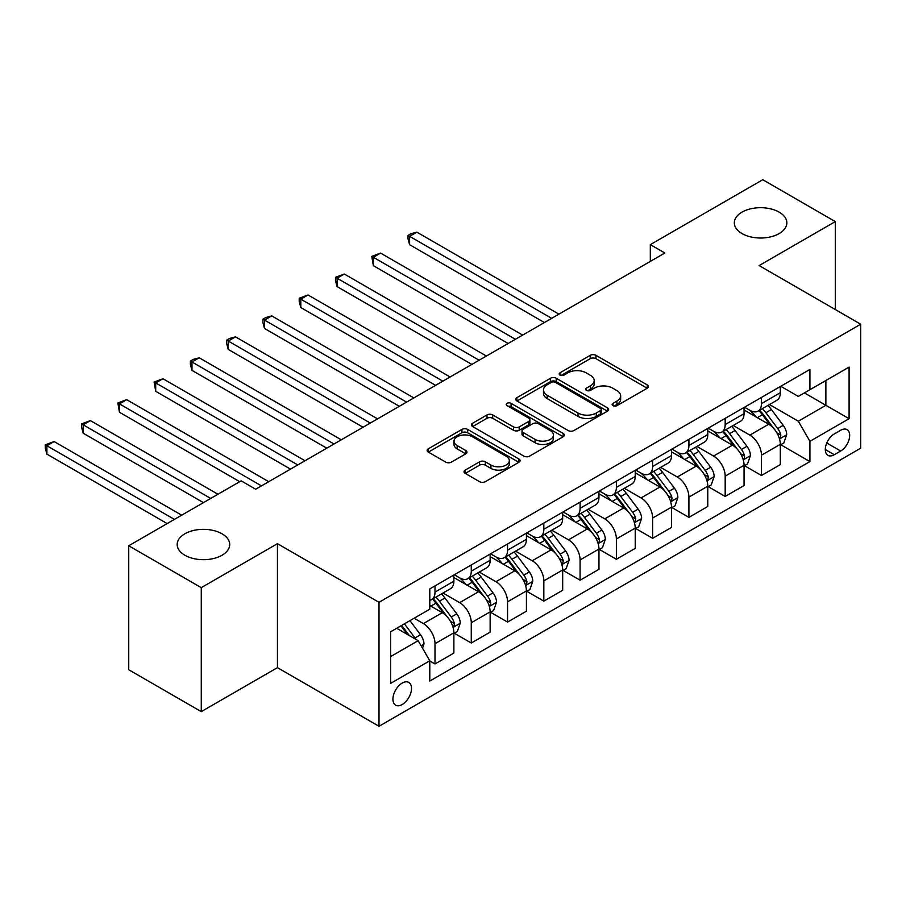 <?xml version="1.0" encoding="UTF-8"?>
<svg xmlns="http://www.w3.org/2000/svg" width="906" height="906" viewBox="0 0 906 906"><rect width="100%" height="100%" fill="white"/><g stroke="black" fill="none" stroke-linecap="round" stroke-linejoin="round"><path stroke-width="1.36" d="M612.966 405.673A2.82 1.631 0 0 0 616.952 405.673L647.224 388.21A4.032 2.322 0 0 0 648.402 386.556A4.032 2.322 0 0 0 647.224 384.914L595.955 355.322A4.032 2.322 0 0 0 590.259 355.322L559.987 372.785A2.82 1.631 0 0 0 559.161 373.94A2.82 1.631 0 0 0 559.987 375.095A2.82 1.631 0 0 0 563.974 375.095L567.892 372.83A12.888 7.441 0 0 1 586.125 372.83L590.395 375.299A12.888 7.441 0 0 1 594.177 380.554A12.888 7.441 0 0 1 590.395 385.82L586.476 388.085A2.82 1.631 0 0 0 585.65 389.229A2.82 1.631 0 0 0 586.476 390.384A2.82 1.631 0 0 0 590.463 390.384L594.381 388.119A12.888 7.441 0 0 1 612.615 388.119L616.884 390.588A12.888 7.441 0 0 1 620.667 395.854A12.888 7.441 0 0 1 616.884 401.12L612.966 403.374A2.82 1.631 0 0 0 612.139 404.529A2.82 1.631 0 0 0 612.966 405.673L612.966 403.374M222.015 533.793A26.263 15.164 0 0 0 193.397 530.508A26.263 15.164 0 0 0 177.18 544.517A26.263 15.164 0 0 0 184.881 555.231A26.263 15.164 0 0 0 213.499 558.526A26.263 15.164 0 0 0 229.716 544.517A26.263 15.164 0 0 0 222.015 533.793M779.16 212.129A26.263 15.164 0 0 0 750.542 208.844A26.263 15.164 0 0 0 734.324 222.853A26.263 15.164 0 0 0 742.014 233.578A26.263 15.164 0 0 0 770.644 236.862A26.263 15.164 0 0 0 786.85 222.853A26.263 15.164 0 0 0 779.16 212.129M402.219 704.506A13.137 7.576 120 0 0 410.803 692.943A13.137 7.576 120 0 0 408.787 682.411A13.137 7.576 120 0 0 402.219 683.067A13.137 7.576 120 0 0 393.634 694.642A13.137 7.576 120 0 0 395.65 705.162A13.137 7.576 120 0 0 402.219 704.506M465.22 470.101A4.032 2.322 0 0 0 464.031 471.743A4.032 2.322 0 0 0 465.22 473.385L479.602 481.698A4.032 2.322 0 0 0 485.299 481.698L518.9 462.286A4.032 2.322 0 0 0 520.089 460.644A4.032 2.322 0 0 0 518.9 459.002L467.632 429.399A4.032 2.322 0 0 0 461.935 429.399L428.334 448.798A4.032 2.322 0 0 0 427.145 450.452A4.032 2.322 0 0 0 428.334 452.094L445.707 462.128A4.032 2.322 0 0 0 451.403 462.128L465.786 453.815A4.032 2.322 0 0 0 466.964 452.173A4.032 2.322 0 0 0 465.786 450.531L457.168 445.559A10.77 6.217 0 0 1 454.008 441.154A10.77 6.217 0 0 1 460.667 435.412A10.77 6.217 0 0 1 472.411 436.76L506.16 456.239A10.77 6.217 0 0 1 509.319 460.644A10.77 6.217 0 0 1 502.66 466.386A10.77 6.217 0 0 1 490.916 465.038L485.299 461.8A4.032 2.322 0 0 0 479.602 461.8L465.22 470.101L465.22 473.385M277.44 543.679L201.268 587.654L128.731 545.774L128.731 669.749L201.268 711.629L277.44 667.654L379.002 726.284L379.002 602.309L277.44 543.679L277.44 667.654M835.309 309.546L835.309 221.596L759.137 265.571L860.7 324.212L379.002 602.309M835.309 221.596L762.761 179.716L650.315 244.631L650.315 261.381M128.731 545.774L241.166 480.848L255.685 489.229L664.834 253.012L650.315 244.631M568.175 430.554A4.032 2.322 0 0 0 573.872 430.554L607.484 411.143A4.032 2.322 0 0 0 608.662 409.501A4.032 2.322 0 0 0 607.484 407.859L556.216 378.255A4.032 2.322 0 0 0 550.52 378.255L516.907 397.666A4.032 2.322 0 0 0 515.729 399.308A4.032 2.322 0 0 0 516.907 400.95L568.175 430.554M508.209 406.284A2.82 1.631 0 0 1 511.075 406.681L511.075 403.34L563.192 433.43A4.032 2.322 0 0 1 564.37 435.073A4.032 2.322 0 0 1 563.192 436.715L529.591 456.126A4.032 2.322 0 0 1 523.895 456.126L472.615 426.522L472.615 423.238A4.032 2.322 0 0 0 471.437 424.88A4.032 2.322 0 0 0 472.615 426.522M472.615 423.238L487.009 414.925A4.032 2.322 0 0 1 492.705 414.925L513.498 426.93A4.032 2.322 0 0 0 519.195 426.93L528.73 421.426A4.032 2.322 0 0 0 529.908 419.784A4.032 2.322 0 0 0 528.73 418.13L507.088 405.639A2.82 1.631 0 0 1 506.261 404.484A2.82 1.631 0 0 1 507.994 402.977A2.82 1.631 0 0 1 511.075 403.34M840.677 430.259L834.29 433.94A12.718 7.35 120 0 0 825.978 445.152A12.718 7.35 120 0 0 827.937 455.344A12.718 7.35 120 0 0 834.29 454.721L840.677 451.029A12.718 7.35 120 0 0 848.99 439.818A12.718 7.35 120 0 0 847.042 429.625A12.718 7.35 120 0 0 840.677 430.259M379.002 726.284L860.7 448.187L860.7 324.212M780.757 386.284L798.311 396.42L809.919 389.716L809.919 369.444L429.784 588.911L429.784 609.183L390.611 631.799L390.611 683.396L429.784 660.78L429.784 681.052L809.919 461.584L809.919 441.313L798.311 421.211L769.454 404.552M809.919 389.716L849.092 367.1L849.092 418.697L809.919 441.313M201.268 587.654L201.268 711.629M804.403 392.898L825.876 405.299L825.876 380.497L849.092 367.1M798.311 421.211L825.876 405.299L849.092 418.697M390.611 656.59L418.176 640.678L396.703 628.277M429.784 660.95L435.005 663.962L435.005 643.69A16.41 9.479 -120 0 0 423.396 623.588L414.121 618.232M435.005 663.962L453.872 653.079L453.872 632.807A16.41 9.479 -120 0 0 442.264 612.705L429.784 605.502M454.302 633.226L471.279 643.022L471.279 622.75A16.41 9.479 -120 0 0 459.67 602.649L443.011 593.022M471.279 643.022L490.146 632.139L490.146 611.867A16.41 9.479 -120 0 0 478.538 591.754L453.872 577.518M490.576 612.286L507.553 622.082L507.553 601.811A16.41 9.479 -120 0 0 495.944 581.709L479.285 572.082M507.553 622.082L526.42 611.199L526.42 590.927A16.41 9.479 -120 0 0 514.812 570.814L490.146 556.578M526.85 591.346L543.827 601.142L543.827 580.871A16.41 9.479 -120 0 0 532.218 560.769L515.548 551.142M543.827 601.142L562.683 590.248L562.683 569.976A16.41 9.479 -120 0 0 551.075 549.874L526.42 535.639M563.124 570.395L580.1 580.202L580.1 559.931A16.41 9.479 -120 0 0 568.492 539.829L551.822 530.203M580.1 580.202L598.957 569.308L598.957 549.036A16.41 9.479 -120 0 0 587.348 528.934L562.683 514.699M599.398 549.455L616.374 559.262L616.374 538.991A16.41 9.479 -120 0 0 604.766 518.878L588.096 509.263M616.374 559.262L635.231 548.368L635.231 528.096A16.41 9.479 -120 0 0 623.622 507.994L598.957 493.747M635.672 528.515L652.637 538.311L652.637 518.039A16.41 9.479 -120 0 0 641.04 497.938L624.37 488.323M652.637 538.311L671.505 527.428L671.505 507.156A16.41 9.479 -120 0 0 659.896 487.054L635.231 472.807M671.935 507.575L688.911 517.371L688.911 497.1A16.41 9.479 -120 0 0 677.303 476.998L660.644 467.383M688.911 517.371L707.779 506.488L707.779 486.216A16.41 9.479 -120 0 0 696.17 466.114L671.505 451.868M708.209 486.635L725.185 496.431L725.185 476.16A16.41 9.479 -120 0 0 713.577 456.058L696.918 446.432M725.185 496.431L744.053 485.548L744.053 465.276A16.41 9.479 -120 0 0 732.444 445.163L707.779 430.928M744.483 465.695L761.459 475.491L761.459 455.22A16.41 9.479 -120 0 0 749.851 435.118L733.192 425.492M761.459 475.491L780.315 464.597L780.315 444.325A16.41 9.479 -120 0 0 768.718 424.223L744.053 409.988M744.483 407.224L749.851 410.316A16.41 9.479 -120 0 0 758.062 411.131A16.41 9.479 -120 0 0 761.459 403.623L761.459 397.417M708.209 428.164L713.577 431.267A16.41 9.479 -120 0 0 721.788 432.071A16.41 9.479 -120 0 0 725.185 424.563L725.185 418.357M671.935 449.104L677.303 452.207A16.41 9.479 -120 0 0 685.514 453.023A16.41 9.479 -120 0 0 688.911 445.503L688.911 439.308M635.672 470.044L641.04 473.147A16.41 9.479 -120 0 0 649.24 473.963A16.41 9.479 -120 0 0 652.637 466.443L652.637 460.248M599.398 490.984L604.766 494.087A16.41 9.479 -120 0 0 612.966 494.903A16.41 9.479 -120 0 0 616.374 487.383L616.374 481.188M563.124 511.924L568.492 515.027A16.41 9.479 -120 0 0 576.703 515.842A16.41 9.479 -120 0 0 580.1 508.323L580.1 502.128M526.85 532.875L532.218 535.967A16.41 9.479 -120 0 0 540.429 536.782A16.41 9.479 -120 0 0 543.827 529.274L543.827 523.068M490.576 553.815L495.944 556.907A16.41 9.479 -120 0 0 504.155 557.722A16.41 9.479 -120 0 0 507.553 550.214L507.553 544.008M454.302 574.755L459.67 577.858A16.41 9.479 -120 0 0 467.881 578.662A16.41 9.479 -120 0 0 471.279 571.154L471.279 564.948M780.757 444.744L809.919 461.584M758.062 411.131L776.918 400.248A16.41 9.479 -120 0 0 780.315 392.728L780.315 386.534M721.788 432.071L740.644 421.188A16.41 9.479 -120 0 0 744.053 413.668L744.053 407.474M685.514 453.023L704.381 442.128A16.41 9.479 -120 0 0 707.779 434.608L707.779 428.413M649.24 473.963L668.107 463.068A16.41 9.479 -120 0 0 671.505 455.559L671.505 449.353M612.966 494.903L631.833 484.008A16.41 9.479 -120 0 0 635.231 476.499L635.231 470.293M576.703 515.842L595.559 504.948A16.41 9.479 -120 0 0 598.957 497.439L598.957 491.233M540.429 536.782L559.285 525.899A16.41 9.479 -120 0 0 562.683 518.379L562.683 512.184M504.155 557.722L523.011 546.839A16.41 9.479 -120 0 0 526.42 539.319L526.42 533.124M467.881 578.662L486.749 567.779A16.41 9.479 -120 0 0 490.146 560.259L490.146 554.064M429.784 600.27A16.41 9.479 -120 0 0 431.607 599.613L450.475 588.719A16.41 9.479 -120 0 0 453.872 581.199L453.872 575.004M431.607 599.613A16.41 9.479 -120 0 0 435.005 592.094L435.005 585.899M418.176 640.678L429.784 660.78M614.098 406.081L616.884 404.461A12.888 7.441 0 0 0 620.667 399.206L620.667 395.854M594.177 380.554L594.177 383.906A12.888 7.441 0 0 1 590.395 389.172L587.609 390.78M647.167 388.232L595.955 358.663A4.032 2.322 0 0 0 590.259 358.663L561.12 375.492M607.428 411.177L556.216 381.607A4.032 2.322 0 0 0 550.52 381.607L516.964 400.984M600.361 410.656A2.82 1.631 0 0 0 601.188 409.501A2.82 1.631 0 0 0 600.361 408.346L555.367 382.366A2.82 1.631 0 0 0 551.38 382.366L547.247 384.756A12.888 7.441 0 0 0 543.475 390.01A12.888 7.441 0 0 0 547.247 395.276L578.005 413.034A12.888 7.441 0 0 0 596.239 413.034L600.361 410.656L600.361 414.008A2.82 1.631 0 0 0 601.188 412.853L601.188 409.501M543.475 390.01L543.475 393.363A12.888 7.441 0 0 0 547.247 398.629L547.247 395.276M600.361 414.008L596.239 416.386A12.888 7.441 0 0 1 578.005 416.386L547.247 398.629M472.672 426.556L487.009 418.278L487.009 414.925M529.908 419.784L529.908 423.125A4.032 2.322 0 0 1 528.73 424.778L519.195 430.282A4.032 2.322 0 0 1 513.498 430.282L492.705 418.278A4.032 2.322 0 0 0 487.009 418.278M511.075 406.681L563.147 436.749M535.072 439.387A10.77 6.217 0 0 0 546.816 440.735A10.77 6.217 0 0 0 553.464 434.993A10.77 6.217 0 0 0 550.304 430.588L538.413 423.725A4.032 2.322 0 0 0 532.717 423.725L523.181 429.24A4.032 2.322 0 0 0 521.992 430.882A4.032 2.322 0 0 0 523.181 432.524L535.072 439.387L535.072 442.74A10.77 6.217 0 0 0 546.816 444.087A10.77 6.217 0 0 0 553.464 438.345L553.464 434.993M521.992 430.882L521.992 434.234A4.032 2.322 0 0 0 523.181 435.877L523.181 432.524M535.072 442.74L523.181 435.877M509.319 460.644L509.319 463.997A10.77 6.217 0 0 1 502.66 469.738A10.77 6.217 0 0 1 490.916 468.391L485.299 465.14A4.032 2.322 0 0 0 479.602 465.14L465.265 473.419M454.008 441.154L454.008 444.506A10.77 6.217 0 0 0 457.168 448.912L457.168 445.559M465.729 453.849L457.168 448.912M518.855 462.32L467.632 432.751A4.032 2.322 0 0 0 461.935 432.751L428.379 452.128M780.315 445.005L783.803 442.989L786.702 434.608A10.872 6.274 -120 0 0 783.237 425.356L771.38 409.523A31.393 18.12 -120 0 0 767.948 405.424M756.159 416.975A31.393 18.12 -120 0 0 749.738 410.248M779.33 438.345L780.598 436.975L780.836 435.073A10.872 6.274 -120 0 0 777.722 428.538L765.864 412.706A31.393 18.12 -120 0 0 762.433 408.606M759.511 410.293A26.059 15.04 60 0 1 763.792 415.152L773.826 428.549M558.911 314.156L416.873 232.151L409.614 236.341L409.614 244.711L544.404 322.536M758.956 410.622A31.393 18.12 60 0 1 762.376 414.721L770.259 425.242M409.614 244.711L408.017 238.765L408.017 235.413L551.663 318.346M408.017 235.413L410.928 233.737L416.873 232.151M744.053 465.944L747.529 463.929L750.428 455.559A10.872 6.274 -120 0 0 746.963 446.296L735.106 430.463A31.393 18.12 -120 0 0 731.674 426.364M719.885 437.915A31.393 18.12 -120 0 0 713.464 431.188M743.056 459.285L744.324 457.915L744.562 456.024A10.872 6.274 -120 0 0 741.448 449.478L729.59 433.646A31.393 18.12 -120 0 0 726.17 429.546M723.248 431.233A26.059 15.04 60 0 1 727.518 436.103L737.552 449.489M522.637 335.095L380.599 253.091L373.351 257.281L373.351 265.662L508.13 343.476M722.682 431.562A31.393 18.12 60 0 1 726.114 435.661L733.996 446.182M373.351 265.662L371.754 256.364L515.389 339.286M371.754 256.364L380.599 253.091M707.779 486.884L711.255 484.869L714.155 476.499A10.872 6.274 -120 0 0 710.689 467.236L698.832 451.403A31.393 18.12 -120 0 0 695.412 447.304M683.611 458.866A31.393 18.12 -120 0 0 677.19 452.139M706.782 480.225L708.05 478.855L708.288 476.964A10.872 6.274 -120 0 0 705.174 470.418L693.317 454.597A31.393 18.12 -120 0 0 689.896 450.486M686.975 452.173A26.059 15.04 60 0 1 691.244 457.043L701.278 470.429M486.375 356.035L344.325 274.031L337.077 278.221L337.077 286.602L471.856 364.416M686.408 452.502A31.393 18.12 60 0 1 689.84 456.601L697.722 467.122M337.077 286.602L335.48 280.656L335.48 277.304L479.115 360.226M335.48 277.304L344.325 274.031M671.505 507.824L674.981 505.82L677.892 497.439A10.872 6.274 -120 0 0 674.415 488.175L662.558 472.354A31.393 18.12 -120 0 0 659.138 468.243M647.337 479.806A31.393 18.12 -120 0 0 640.916 473.079M670.508 501.165L671.776 499.795L672.014 497.904A10.872 6.274 -120 0 0 668.9 491.358L657.043 475.537A31.393 18.12 -120 0 0 653.622 471.426M650.701 473.113A26.059 15.04 60 0 1 654.981 477.983L665.015 491.369M450.101 376.987L308.051 294.971L300.803 299.161L300.803 307.542L435.593 385.356M650.134 473.442A31.393 18.12 60 0 1 653.566 477.541L661.448 488.062M300.803 307.542L299.207 301.596L299.207 298.244L442.841 381.166M299.207 298.244L308.051 294.971M635.231 528.764L638.719 526.76L641.618 518.379A10.872 6.274 -120 0 0 638.141 509.115L626.284 493.294A31.393 18.12 -120 0 0 622.864 489.195M611.074 500.746A31.393 18.12 -120 0 0 604.642 494.019M634.245 522.105L635.502 520.735L635.74 518.844A10.872 6.274 -120 0 0 632.626 512.298L620.769 496.477A31.393 18.12 -120 0 0 617.348 492.377M614.427 494.064A26.059 15.04 60 0 1 618.707 498.923L628.741 512.32M413.827 397.927L271.789 315.922L264.529 320.101L264.529 328.482L399.32 406.296M613.872 494.382A31.393 18.12 60 0 1 617.292 498.481L625.174 509.002M264.529 328.482L262.933 322.536L262.933 319.184L406.567 402.117M262.933 319.184L265.832 317.508L271.789 315.922M598.957 549.704L602.445 547.7L605.344 539.319A10.872 6.274 -120 0 0 601.867 530.055L590.01 514.234A31.393 18.12 -120 0 0 586.59 510.135M574.8 521.686A31.393 18.12 -120 0 0 568.368 514.959M597.971 543.045L599.228 541.686L599.466 539.783A10.872 6.274 -120 0 0 596.363 533.249L584.506 517.417A31.393 18.12 -120 0 0 581.074 513.317M578.153 515.004A26.059 15.04 60 0 1 582.433 519.863L592.467 533.26M377.553 418.866L235.515 336.862L228.255 341.052L228.255 349.422L363.046 427.247M577.598 515.321A31.393 18.12 60 0 1 581.018 519.432L588.9 529.953M228.255 349.422L226.659 343.476L226.659 340.124L370.294 423.057M226.659 340.124L229.558 338.448L235.515 336.862M562.683 570.655L566.171 568.64L569.07 560.259A10.872 6.274 -120 0 0 565.604 551.007L553.747 535.174A31.393 18.12 -120 0 0 550.316 531.075M538.526 542.626A31.393 18.12 -120 0 0 532.094 535.899M561.697 563.985L562.966 562.626L563.204 560.723A10.872 6.274 -120 0 0 560.089 554.189L548.232 538.357A31.393 18.12 -120 0 0 544.8 534.257M541.879 535.944A26.059 15.04 60 0 1 546.159 540.803L556.193 554.2M341.279 439.806L199.241 357.802L191.981 361.992L191.981 370.361L326.772 448.187M541.324 536.261A31.393 18.12 60 0 1 544.744 540.372L552.626 550.893M191.981 370.361L190.385 364.416L190.385 361.064L334.031 443.997M190.385 361.064L193.295 359.388L199.241 357.802M526.42 591.595L529.897 589.58L532.796 581.199A10.872 6.274 -120 0 0 529.331 571.946L517.473 556.114A31.393 18.12 -120 0 0 514.042 552.014M502.252 563.566A31.393 18.12 -120 0 0 495.831 556.839M525.423 584.936L526.692 583.566L526.93 581.663A10.872 6.274 -120 0 0 523.815 575.129L511.958 559.296A31.393 18.12 -120 0 0 508.526 555.197M505.616 556.884A26.059 15.04 60 0 1 509.885 561.743L519.919 575.14M305.005 460.746L162.967 378.742L155.707 382.932L155.707 391.301L290.498 469.127M505.05 557.213A31.393 18.12 60 0 1 508.47 561.312L516.363 571.833M155.707 391.301L154.122 382.004L297.757 464.937M154.122 382.004L162.967 378.742M490.146 612.535L493.623 610.519L496.522 602.15A10.872 6.274 -120 0 0 493.057 592.886L481.199 577.054A31.393 18.12 -120 0 0 477.768 572.954M465.978 584.506A31.393 18.12 -120 0 0 459.557 577.779M489.149 605.876L490.418 604.506L490.656 602.615A10.872 6.274 -120 0 0 487.541 596.069L475.684 580.236A31.393 18.12 -120 0 0 472.264 576.137M469.342 577.824A26.059 15.04 60 0 1 473.612 582.694L483.645 596.08M268.731 481.686L126.693 399.682L119.445 403.872L119.445 412.253L239.716 481.686M468.776 578.153A31.393 18.12 60 0 1 472.207 582.252L480.089 592.773M119.445 412.253L117.848 402.955L261.483 485.876M117.848 402.955L126.693 399.682M453.872 633.475L457.349 631.459L460.248 623.09A10.872 6.274 -120 0 0 456.783 613.826L444.925 598.005A31.393 18.12 -120 0 0 441.505 593.894M452.875 626.816L454.144 625.446L454.382 623.555A10.872 6.274 -120 0 0 451.267 617.009L439.41 601.188A31.393 18.12 -120 0 0 435.99 597.077M433.068 598.764A26.059 15.04 60 0 1 437.349 603.634L447.383 617.02M217.95 494.257L90.419 420.622L83.171 424.812L83.171 433.193L203.442 502.626M432.502 599.093A31.393 18.12 60 0 1 435.933 603.192L443.815 613.713M83.171 433.193L81.574 427.247L81.574 423.895L210.702 498.447M81.574 423.895L90.419 420.622M422.536 648.22L423.985 644.03A10.872 6.274 -120 0 0 420.509 634.766L409.931 620.644M181.687 515.197L54.145 441.562L46.897 445.752L46.897 454.133L167.168 523.577M415.99 639.41A10.872 6.274 -120 0 0 414.993 637.949L404.416 623.826M401.698 625.4L409.297 635.548M400.939 625.842L407.383 634.449M46.897 454.133L45.3 448.187L45.3 444.835L174.428 519.387M45.3 444.835L54.145 441.562M423.396 623.588L442.264 612.705M459.67 602.649L478.538 591.754M495.944 581.709L514.812 570.814M532.218 560.769L551.075 549.874M568.492 539.829L587.348 528.934M604.766 518.878L623.622 507.994M641.04 497.938L659.896 487.054M677.303 476.998L696.17 466.114M713.577 456.058L732.444 445.163M749.851 435.118L768.718 424.223M761.459 403.623L780.315 392.728M761.459 455.22L780.315 444.325M725.185 476.16L744.053 465.276M725.185 424.563L744.053 413.668M688.911 497.1L707.779 486.216M688.911 445.503L707.779 434.608M652.637 518.039L671.505 507.156M652.637 466.443L671.505 455.559M616.374 538.991L635.231 528.096M616.374 487.383L635.231 476.499M580.1 559.931L598.957 549.036M580.1 508.323L598.957 497.439M543.827 580.871L562.683 569.976M543.827 529.274L562.683 518.379M507.553 601.811L526.42 590.927M507.553 550.214L526.42 539.319M471.279 622.75L490.146 611.867M471.279 571.154L490.146 560.259M435.005 643.69L453.872 632.807M435.005 592.094L453.872 581.199M826.759 443L840.677 451.029M825.298 449.523L834.29 454.721M616.884 404.461L616.884 401.12M586.476 390.384L586.476 388.085M590.395 389.172L590.395 385.82M559.987 375.095L559.987 372.785M590.259 358.663L590.259 355.322M595.955 358.663L595.955 355.322M647.224 388.21L647.224 384.914M516.907 400.95L516.907 397.666M550.52 381.607L550.52 378.255M556.216 381.607L556.216 378.255M607.484 411.143L607.484 407.859M578.005 416.386L578.005 413.034M596.239 416.386L596.239 413.034M492.705 418.278L492.705 414.925M513.498 430.282L513.498 426.93M519.195 430.282L519.195 426.93M528.73 424.778L528.73 421.426M563.192 436.715L563.192 433.43M479.602 465.14L479.602 461.8M485.299 465.14L485.299 461.8M490.916 468.391L490.916 465.038M465.786 453.815L465.786 450.531M428.334 452.094L428.334 448.798M461.935 432.751L461.935 429.399M467.632 432.751L467.632 429.399M518.9 462.286L518.9 459.002M779.511 438.934L786.635 434.823M765.864 412.706L771.38 409.523M757.314 417.643L762.376 414.721M777.722 428.538L783.237 425.356M776.861 432.785L780.836 435.073M743.237 459.874L750.361 455.763M729.59 433.646L735.106 430.463M721.04 438.583L726.114 435.661M741.448 449.478L746.963 446.296M740.587 453.725L744.562 456.024M706.963 480.814L714.087 476.703M693.317 454.597L698.832 451.403M684.766 459.523L689.84 456.601M705.174 470.418L710.689 467.236M704.313 474.665L708.288 476.964M670.689 501.765L677.813 497.643M657.043 475.537L662.558 472.354M648.492 480.474L653.566 477.541M668.9 491.358L674.415 488.175M668.039 495.605L672.014 497.904M634.415 522.705L641.539 518.594M620.769 496.477L626.284 493.294M612.23 501.414L617.292 498.481M632.626 512.298L638.141 509.115M631.765 516.545L635.74 518.844M598.153 543.645L605.276 539.534M584.506 517.417L590.01 514.234M575.956 522.354L581.018 519.432M596.363 533.249L601.867 530.055M595.502 537.485L599.466 539.783M561.879 564.585L569.002 560.474M548.232 538.357L553.747 535.174M539.682 543.294L544.744 540.372M560.089 554.189L565.604 551.007M559.229 558.436L563.204 560.723M525.605 585.525L532.728 581.414M511.958 559.296L517.473 556.114M503.408 564.234L508.47 561.312M523.815 575.129L529.331 571.946M522.955 579.376L526.93 581.663M489.331 606.465L496.454 602.354M475.684 580.236L481.199 577.054M467.134 585.174L472.207 582.252M487.541 596.069L493.057 592.886M486.681 600.316L490.656 602.615M453.057 627.405L460.18 623.294M439.41 601.188L444.925 598.005M430.86 606.114L435.933 603.192M451.267 617.009L456.783 613.826M450.407 621.256L454.382 623.555M421.154 645.831L423.906 644.234M414.993 637.949L420.509 634.766"/></g></svg>
